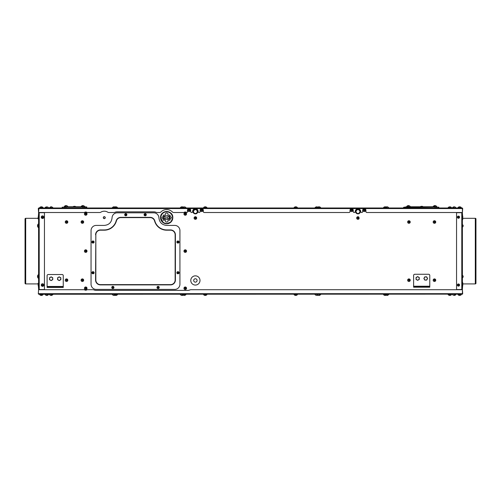 <?xml version="1.0" encoding="UTF-8"?>
<svg xmlns="http://www.w3.org/2000/svg" width="501" height="501" viewBox="0 0 501 501"><rect width="100%" height="100%" fill="white"/><g stroke="black" fill="none" stroke-linecap="round" stroke-linejoin="round"><path stroke-width="0.75" d="M462.373 212.512L462.417 289.716L190.812 289.716A1.616 1.616 0 0 0 190.161 289.854A6.137 6.137 0 0 1 187.675 290.38L96.223 290.38A6.137 6.137 0 0 1 93.737 289.854A1.616 1.616 0 0 0 93.086 289.716L87.537 289.716A1.616 1.616 0 0 0 86.711 289.947A1.941 1.941 0 0 1 84.725 289.947A1.616 1.616 0 0 0 83.899 289.716L38.583 289.716L38.583 212.512L83.899 212.512A1.616 1.616 0 0 0 84.725 212.286A1.941 1.941 0 0 1 86.711 212.286A1.616 1.616 0 0 0 87.537 212.512L99.874 212.512A1.616 1.616 0 0 0 100.757 212.249A6.463 6.463 0 0 1 107.84 212.249A1.616 1.616 0 0 0 108.73 212.512L114.084 212.512A1.616 1.616 0 0 0 114.742 212.374A6.137 6.137 0 0 1 117.221 211.848L153.751 211.848A6.137 6.137 0 0 1 156.231 212.374A1.616 1.616 0 0 0 156.888 212.512L159.719 212.512A1.616 1.616 0 0 0 160.877 212.023A8.079 8.079 0 0 1 172.463 212.023A1.616 1.616 0 0 0 173.622 212.512L183.435 212.512A1.616 1.616 0 0 0 184.262 212.286A1.941 1.941 0 0 1 186.247 212.286A1.616 1.616 0 0 0 187.073 212.512A0.971 0.971 0 0 0 187.437 211.754L187.437 210.282A1.616 1.616 0 0 1 189.052 208.666A1.616 1.616 0 0 1 190.668 210.282L190.668 211.541A0.971 0.971 0 0 0 191.639 212.512L191.67 212.512A0.971 0.971 0 0 0 192.641 211.541L192.641 211.447A2.749 2.749 0 0 1 195.384 208.698A2.749 2.749 0 0 1 198.133 211.447L198.133 211.541A0.971 0.971 0 0 0 199.104 212.512L199.135 212.512A0.971 0.971 0 0 0 200.106 211.541L200.106 210.282A1.616 1.616 0 0 1 201.721 208.666A1.616 1.616 0 0 1 203.337 210.282L203.337 211.541A0.971 0.971 0 0 0 204.302 212.512L349.047 212.512A0.971 0.971 0 0 0 350.017 211.541L350.017 210.282A1.616 1.616 0 0 1 351.633 208.666A1.616 1.616 0 0 1 353.249 210.282L353.249 211.541A0.971 0.971 0 0 0 354.22 212.512L354.251 212.512A0.971 0.971 0 0 0 355.222 211.547A2.749 2.749 0 0 1 357.964 208.829A2.749 2.749 0 0 1 360.714 211.547A0.971 0.971 0 0 0 361.684 212.512L361.716 212.512A0.971 0.971 0 0 0 362.686 211.541L362.686 210.282A1.616 1.616 0 0 1 364.302 208.666A1.616 1.616 0 0 1 365.918 210.282L365.918 211.541A0.971 0.971 0 0 0 366.882 212.512L462.417 212.512L462.417 208.566L462.373 212.512M462.11 289.522L461.145 289.522M461.145 212.706L462.11 212.706M462.373 212.706L457.2 212.706A0.645 0.645 0 0 0 456.555 213.351L456.555 288.877A0.645 0.645 0 0 0 457.2 289.522L462.373 289.522M457.551 216.582A1.09 1.09 0 0 0 457.864 218.092A1.09 1.09 0 0 0 459.373 217.778A1.09 1.09 0 0 0 459.054 216.269A1.09 1.09 0 0 0 457.551 216.582M457.551 284.449A1.09 1.09 0 0 0 457.864 285.958A1.09 1.09 0 0 0 459.373 285.645A1.09 1.09 0 0 0 459.054 284.136A1.09 1.09 0 0 0 457.551 284.449M38.627 212.706L43.8 212.706A0.645 0.645 0 0 1 44.445 213.351L44.445 288.877A0.645 0.645 0 0 1 43.8 289.522L38.627 289.522M41.257 217.328A1.29 1.29 0 0 0 42.685 218.467A1.29 1.29 0 0 0 43.825 217.033A1.29 1.29 0 0 0 42.391 215.9A1.29 1.29 0 0 0 41.257 217.328C42.303 218.887 43.155 218.787 43.825 217.033A1.29 1.29 0 0 0 42.391 215.9A1.29 1.29 0 0 0 41.257 217.328M41.257 285.194A1.29 1.29 0 0 0 42.685 286.334A1.29 1.29 0 0 0 43.825 284.9A1.29 1.29 0 0 0 42.391 283.76A1.29 1.29 0 0 0 41.257 285.194C42.303 286.754 43.155 286.653 43.825 284.9A1.29 1.29 0 0 0 42.391 283.76A1.29 1.29 0 0 0 41.257 285.194M39.855 289.522L38.89 289.522M38.89 212.706L39.855 212.706M197.807 211.447A2.424 2.424 0 0 0 195.384 209.023A2.424 2.424 0 0 0 192.96 211.447A2.424 2.424 0 0 0 195.384 213.871A2.424 2.424 0 0 0 197.807 211.447M104.302 216.651C105.592 217.321 105.592 217.985 104.302 218.655A1.002 1.002 0 0 1 103.3 217.653A1.002 1.002 0 0 1 104.302 216.651M190.136 210.99A1.29 1.29 0 0 1 188.345 211.366A1.29 1.29 0 0 1 187.969 209.575A1.29 1.29 0 0 1 189.76 209.199A1.29 1.29 0 0 1 190.136 210.99C190.324 209.124 189.603 208.648 187.969 209.575A1.29 1.29 0 0 0 188.345 211.366A1.29 1.29 0 0 0 190.136 210.99M200.638 209.575A1.29 1.29 0 0 0 201.014 211.366A1.29 1.29 0 0 0 202.799 210.99C202.993 209.124 202.272 208.648 200.638 209.575A1.29 1.29 0 0 1 201.446 209.017M201.458 209.017A1.29 1.29 0 0 1 202.423 209.199M196.098 216.958A1.29 1.29 0 0 1 196.467 218.743C196.661 216.877 195.935 216.407 194.307 217.328A1.29 1.29 0 0 1 195.114 216.776M195.127 216.77A1.29 1.29 0 0 1 196.091 216.952M410.012 280.904A1.29 1.29 0 0 1 408.221 281.28A1.29 1.29 0 0 1 407.845 279.495A1.29 1.29 0 0 1 409.636 279.12A1.29 1.29 0 0 1 410.012 280.904C410.2 279.038 409.48 278.569 407.845 279.495A1.29 1.29 0 0 0 408.221 281.28A1.29 1.29 0 0 0 410.012 280.904M435.538 222.738A1.29 1.29 0 0 1 433.753 223.108A1.29 1.29 0 0 1 433.378 221.323A1.29 1.29 0 0 1 435.169 220.947A1.29 1.29 0 0 1 435.538 222.738C435.732 220.866 435.012 220.396 433.378 221.323A1.29 1.29 0 0 0 433.753 223.108A1.29 1.29 0 0 0 435.538 222.738M410.012 222.738A1.29 1.29 0 0 1 408.221 223.108A1.29 1.29 0 0 1 407.845 221.323A1.29 1.29 0 0 1 409.636 220.947A1.29 1.29 0 0 1 410.012 222.738C410.2 220.866 409.48 220.396 407.845 221.323A1.29 1.29 0 0 0 408.221 223.108A1.29 1.29 0 0 0 410.012 222.738M67.622 222.738A1.29 1.29 0 0 1 65.831 223.108A1.29 1.29 0 0 1 65.462 221.323A1.29 1.29 0 0 1 67.247 220.947A1.29 1.29 0 0 1 67.622 222.738C67.817 220.866 67.09 220.396 65.462 221.323A1.29 1.29 0 0 0 65.831 223.108A1.29 1.29 0 0 0 67.622 222.738M83.46 222.738A1.29 1.29 0 0 1 81.669 223.108A1.29 1.29 0 0 1 81.294 221.323A1.29 1.29 0 0 1 83.085 220.947A1.29 1.29 0 0 1 83.46 222.738C83.648 220.866 82.928 220.396 81.294 221.323A1.29 1.29 0 0 0 81.669 223.108A1.29 1.29 0 0 0 83.46 222.738M67.622 280.904A1.29 1.29 0 0 1 65.831 281.28A1.29 1.29 0 0 1 65.462 279.495A1.29 1.29 0 0 1 67.247 279.12A1.29 1.29 0 0 1 67.622 280.904C67.817 279.038 67.09 278.569 65.462 279.495A1.29 1.29 0 0 0 65.831 281.28A1.29 1.29 0 0 0 67.622 280.904M83.46 280.904A1.29 1.29 0 0 1 81.669 281.28A1.29 1.29 0 0 1 81.294 279.495A1.29 1.29 0 0 1 83.085 279.12A1.29 1.29 0 0 1 83.46 280.904C83.648 279.038 82.928 278.569 81.294 279.495A1.29 1.29 0 0 0 81.669 281.28A1.29 1.29 0 0 0 83.46 280.904M86.798 214.653A1.29 1.29 0 0 1 85.013 215.029A1.29 1.29 0 0 1 84.638 213.244A1.29 1.29 0 0 1 86.422 212.869A1.29 1.29 0 0 1 86.798 214.653C86.992 212.787 86.266 212.318 84.638 213.244A1.29 1.29 0 0 0 85.013 215.029A1.29 1.29 0 0 0 86.798 214.653M86.798 251.821A1.29 1.29 0 0 1 85.013 252.197A1.29 1.29 0 0 1 84.638 250.406A1.29 1.29 0 0 1 86.422 250.03A1.29 1.29 0 0 1 86.798 251.821C86.992 249.955 86.266 249.479 84.638 250.406A1.29 1.29 0 0 0 85.013 252.197A1.29 1.29 0 0 0 86.798 251.821M86.798 288.983A1.29 1.29 0 0 1 85.013 289.359A1.29 1.29 0 0 1 84.638 287.574A1.29 1.29 0 0 1 86.422 287.198A1.29 1.29 0 0 1 86.798 288.983C86.992 287.117 86.266 286.647 84.638 287.574A1.29 1.29 0 0 0 85.013 289.359A1.29 1.29 0 0 0 86.798 288.983M186.334 251.821A1.29 1.29 0 0 1 184.55 252.197A1.29 1.29 0 0 1 184.174 250.406A1.29 1.29 0 0 1 185.959 250.03A1.29 1.29 0 0 1 186.334 251.821C186.529 249.955 185.802 249.479 184.174 250.406A1.29 1.29 0 0 0 184.55 252.197A1.29 1.29 0 0 0 186.334 251.821M186.334 214.653A1.29 1.29 0 0 1 184.55 215.029A1.29 1.29 0 0 1 184.174 213.244A1.29 1.29 0 0 1 185.959 212.869A1.29 1.29 0 0 1 186.334 214.653C186.529 212.787 185.802 212.318 184.174 213.244A1.29 1.29 0 0 0 184.55 215.029A1.29 1.29 0 0 0 186.334 214.653M186.334 288.983A1.29 1.29 0 0 1 184.55 289.359A1.29 1.29 0 0 1 184.174 287.574A1.29 1.29 0 0 1 185.959 287.198A1.29 1.29 0 0 1 186.334 288.983C186.529 287.117 185.802 286.647 184.174 287.574A1.29 1.29 0 0 0 184.55 289.359A1.29 1.29 0 0 0 186.334 288.983M356.887 217.328A1.29 1.29 0 0 0 357.263 219.119A1.29 1.29 0 0 0 359.048 218.743C359.242 216.877 358.516 216.407 356.887 217.328A1.29 1.29 0 0 1 357.695 216.776M357.708 216.77A1.29 1.29 0 0 1 358.672 216.952M352.347 209.205A1.29 1.29 0 0 1 352.717 210.99C352.904 209.124 352.184 208.648 350.55 209.575A1.29 1.29 0 0 1 351.364 209.017M351.376 209.017A1.29 1.29 0 0 1 352.335 209.199M365.379 210.99A1.29 1.29 0 0 1 363.594 211.366A1.29 1.29 0 0 1 363.219 209.575A1.29 1.29 0 0 1 365.01 209.199A1.29 1.29 0 0 1 365.379 210.99C365.573 209.124 364.853 208.648 363.219 209.575A1.29 1.29 0 0 0 363.594 211.366A1.29 1.29 0 0 0 365.379 210.99M435.538 280.904A1.29 1.29 0 0 1 433.753 281.28A1.29 1.29 0 0 1 433.378 279.495A1.29 1.29 0 0 1 435.169 279.12A1.29 1.29 0 0 1 435.538 280.904C435.732 279.038 435.012 278.569 433.378 279.495A1.29 1.29 0 0 0 433.753 281.28A1.29 1.29 0 0 0 435.538 280.904M355.547 211.447A2.424 2.424 0 0 1 357.971 209.023A2.424 2.424 0 0 1 360.394 211.447A2.424 2.424 0 0 1 357.971 213.871A2.424 2.424 0 0 1 355.547 211.447M166.313 223.784L170.885 222.118L172.814 217.653C173.189 209.731 160.151 209.731 160.533 217.653L163.432 222.87M38.37 216.094L38.627 213.144M38.627 289.09L38.37 286.134M179.922 284.236A5.173 5.173 0 0 1 174.749 289.409L96.223 289.409A5.173 5.173 0 0 1 91.05 284.236L91.05 230.579A5.173 5.173 0 0 1 96.223 225.406L104.302 225.406C108.917 224.98 111.504 222.457 112.055 217.854A5.173 5.173 0 0 1 117.221 212.819L153.751 212.819A5.173 5.173 0 0 1 158.917 217.854C159.468 222.457 162.055 224.98 166.67 225.406L174.749 225.406A5.173 5.173 0 0 1 179.922 230.579L179.922 284.236M158.886 288.25A1.096 1.096 0 0 0 158.109 286.372A1.096 1.096 0 0 0 157.333 288.25M145.96 215.536A1.096 1.096 0 0 0 145.184 213.658A1.096 1.096 0 0 0 144.401 215.536M178.757 242.835A1.096 1.096 0 0 0 177.98 240.962A1.096 1.096 0 0 0 177.204 242.835M178.757 273.54A1.096 1.096 0 0 0 177.98 271.661A1.096 1.096 0 0 0 177.204 273.54M113.639 288.25A1.096 1.096 0 0 0 112.863 286.372A1.096 1.096 0 0 0 112.086 288.25M93.768 273.54A1.096 1.096 0 0 0 92.986 271.661A1.096 1.096 0 0 0 92.209 273.54M93.768 242.835A1.096 1.096 0 0 0 92.986 240.962A1.096 1.096 0 0 0 92.209 242.835M126.565 215.536A1.096 1.096 0 0 0 125.789 213.658A1.096 1.096 0 0 0 125.012 215.536M154.828 220.903A12.281 12.281 0 0 0 166.67 229.934L166.67 230.191A12.538 12.538 0 0 1 154.584 220.972L154.828 220.903A4.847 4.847 0 0 0 150.156 217.34L150.156 217.603A4.59 4.59 0 0 1 154.584 220.972A12.538 12.538 0 0 0 166.67 230.191A12.538 12.538 0 0 1 154.584 220.972A4.59 4.59 0 0 0 150.156 217.603L120.816 217.603A4.59 4.59 0 0 0 116.389 220.972L116.144 220.903A4.847 4.847 0 0 1 120.816 217.34L120.816 217.603A4.59 4.59 0 0 0 116.389 220.972A12.538 12.538 0 0 1 104.302 230.191L100.419 230.191A4.59 4.59 0 0 0 95.835 234.781L95.835 280.04A4.59 4.59 0 0 0 100.419 284.624L170.547 284.624A4.59 4.59 0 0 0 175.137 280.04L175.137 234.781A4.59 4.59 0 0 0 170.547 230.191L166.67 230.191A12.538 12.538 0 0 1 154.584 220.972A4.59 4.59 0 0 0 150.156 217.603L120.816 217.603A4.59 4.59 0 0 0 116.389 220.972A12.538 12.538 0 0 1 104.302 230.191A12.538 12.538 0 0 0 116.389 220.972A12.538 12.538 0 0 1 104.302 230.191L100.419 229.934L104.302 229.934A12.281 12.281 0 0 0 116.144 220.903M95.835 234.781L95.835 280.04A4.59 4.59 0 0 0 100.419 284.624L170.547 284.624A4.59 4.59 0 0 0 175.137 280.04L175.137 234.781A4.59 4.59 0 0 0 170.547 230.191A4.59 4.59 0 0 1 175.137 234.781L175.137 280.04A4.59 4.59 0 0 1 170.547 284.624L100.419 284.624A4.59 4.59 0 0 1 95.835 280.04L95.835 234.781A4.59 4.59 0 0 1 100.419 230.191A4.59 4.59 0 0 0 95.835 234.781L95.572 280.04A4.847 4.847 0 0 0 100.419 284.887L170.547 284.887A4.847 4.847 0 0 0 175.4 280.04L175.4 234.781A4.847 4.847 0 0 0 170.547 229.934L166.67 229.934M38.903 293.981L38.583 293.661L462.417 293.661L462.417 289.716L462.417 294.143L462.417 293.661L462.097 293.981M462.417 289.716L462.68 293.661A0.582 0.582 0 0 1 462.417 294.143L38.903 294.244L38.583 293.661L38.583 294.143A0.582 0.582 0 0 1 38.32 293.661L38.583 289.716M38.903 294.244L38.583 294.143M462.097 294.244L462.417 294.143M413.613 286.228L413.613 287.198L427.841 287.198L427.841 286.547L429.77 286.547L429.77 275.4A1.134 1.134 0 0 0 428.643 274.266L414.747 274.266A1.134 1.134 0 0 0 413.613 275.4L413.613 286.228L429.77 286.228L429.77 287.198L429.77 286.547M427.04 287.198L427.04 286.547L413.613 286.547M427.04 286.547L427.841 286.547M427.841 287.198L429.77 287.198M38.627 283.917L25.695 283.917L25.695 218.311A0.645 0.645 0 0 0 25.05 218.956L25.05 283.272A0.645 0.645 0 0 0 25.695 283.917A0.645 0.645 0 0 1 25.05 283.272L25.05 218.956A0.645 0.645 0 0 1 25.695 218.311L38.627 218.311M38.126 225.751C38.126 227.836 38.126 227.836 38.126 225.751L38.126 224.135L38.627 224.135M37.581 225.594L37.525 225.907M37.45 226.007L37.581 226.483L37.45 226.007M37.581 226.483L38.126 227.366L38.627 227.366M38.126 276.477C38.126 278.562 38.126 278.562 38.126 276.477L38.126 274.861L38.627 274.861M37.581 276.32L37.525 276.64M37.45 276.734L37.581 277.21L37.45 276.734M37.581 277.21L38.126 278.093L38.627 278.093M124.693 214.76C125.425 216.175 126.158 216.175 126.891 214.76M126.358 214.603L125.638 215.324L125.225 214.603L125.638 214.19L126.045 214.597M91.89 242.058C92.622 243.473 93.355 243.473 94.088 242.058M93.555 241.902L93.142 242.622L92.422 241.902L92.835 241.495L93.242 241.902M92.76 241.927L93.148 242.315M462.849 283.917L475.305 283.917L475.305 218.311A0.645 0.645 0 0 1 475.95 218.956L475.95 283.272A0.645 0.645 0 0 1 475.305 283.917A0.645 0.645 0 0 0 475.95 283.272L475.95 218.956A0.645 0.645 0 0 0 475.305 218.311L462.849 218.311M91.89 272.757C92.622 274.179 93.355 274.179 94.088 272.757M93.555 272.607L92.835 273.327L92.422 272.607L92.835 272.193L93.242 272.6M111.767 287.474C112.5 288.889 113.232 288.889 113.965 287.474M113.426 287.317L112.712 288.037L112.299 287.317L112.712 286.904L113.12 287.311M113.019 286.904L113.088 287.342M176.884 272.757C177.617 274.179 178.35 274.179 179.082 272.757M178.55 272.607L177.83 273.327L177.417 272.607L177.83 272.193L178.237 272.6M47.1 286.472L47.1 287.442L61.329 287.442L61.329 286.797L63.258 286.797L63.258 275.65A1.134 1.134 0 0 0 62.13 274.517L48.234 274.517A1.134 1.134 0 0 0 47.1 275.65L47.1 286.472L63.258 286.472L63.258 287.442L63.258 286.797M60.527 287.442L60.527 286.797L47.1 286.797M60.527 286.797L61.329 286.797M61.329 287.442L63.258 287.442M41.207 206.882L40.631 206.938A2.768 2.768 0 0 0 39.748 207.489L39.748 207.984L39.748 207.489L42.98 207.489A2.768 2.768 0 0 0 42.097 206.932L41.52 206.938M450.086 206.807L449.096 206.938A2.768 2.768 0 0 0 448.213 207.489L451.445 207.489L451.445 207.984M38.903 207.984L462.097 207.984L462.417 208.566L462.097 208.247M117.416 207.984L117.416 207.489L114.184 207.489L114.184 207.984M116.063 206.807L115.067 206.932A2.768 2.768 0 0 0 114.184 207.489L112.418 207.489L113.301 206.932L112.418 207.489L112.418 207.984M116.539 206.932A2.768 2.768 0 0 1 117.416 207.489A2.768 2.768 0 0 0 116.539 206.932M115.956 206.938L115.643 206.882M115.543 206.807L115.073 206.938A2.768 2.768 0 0 0 114.917 206.994L114.197 206.807L114.917 206.994M206.869 207.984L206.869 207.489L203.638 207.489L203.638 207.984M204.521 206.932A2.768 2.768 0 0 0 203.638 207.489A2.768 2.768 0 0 1 204.521 206.932L204.997 206.807L204.527 206.938M205.516 206.807L204.997 206.807M205.992 206.932A2.768 2.768 0 0 1 206.869 207.489A2.768 2.768 0 0 0 205.992 206.932M205.41 206.938L205.097 206.882M386.816 207.984L386.966 207.489C389.045 207.489 389.045 207.489 386.966 207.489M384.467 206.938L384.937 206.807L384.461 206.932A2.768 2.768 0 0 0 383.584 207.489L386.816 207.489A2.768 2.768 0 0 0 385.933 206.932L384.467 206.938A2.768 2.768 0 0 0 383.584 207.489L383.584 207.984M385.457 206.807L385.927 206.938A2.768 2.768 0 0 1 386.083 206.994L386.803 206.807L386.083 206.994M385.357 206.938L385.037 206.882M459.48 206.882L458.903 206.938A2.768 2.768 0 0 0 458.02 207.489L461.252 207.489A2.768 2.768 0 0 0 460.369 206.932L459.793 206.938M297.362 207.984L297.362 207.489L294.131 207.489L294.131 207.984M295.008 206.932A2.768 2.768 0 0 0 294.131 207.489A2.768 2.768 0 0 1 295.008 206.932L295.008 206.932M295.484 206.807L295.014 206.938L295.584 206.882M295.903 206.938L296.473 206.938A2.768 2.768 0 0 1 297.362 207.489A2.768 2.768 0 0 0 296.479 206.932L296.003 206.807M42.98 207.984L42.98 207.489A2.768 2.768 0 0 0 42.097 206.932L41.621 206.807M41.107 206.807L40.631 206.938A2.768 2.768 0 0 0 39.748 207.489M423.865 278.468L424.798 280.084L426.664 280.084L427.597 278.468L426.664 276.853L424.798 276.853L423.865 278.468M427.309 278.468A1.572 1.572 0 0 1 425.731 280.046A1.572 1.572 0 0 1 424.159 278.468A1.572 1.572 0 0 1 425.731 276.896A1.572 1.572 0 0 1 427.309 278.468M48.415 294.244L48.415 294.745L46.8 294.745C44.714 294.745 44.714 294.745 46.8 294.745M46.962 295.421L46.643 295.421M47.532 295.289L47.056 295.421L47.532 295.289M46.067 295.289L46.543 295.421L46.067 295.289M185.865 294.244L185.865 294.745L182.051 294.745C179.965 294.745 179.965 294.745 182.051 294.745M184.982 295.289L184.506 295.421L184.982 295.289M184.092 295.289L184.406 295.346M51.904 295.289L51.327 295.421L51.904 295.289M50.438 295.289L51.008 295.421L50.438 295.289M41.52 295.346L42.097 295.296A2.768 2.768 0 0 0 42.98 294.745L39.748 294.745A2.768 2.768 0 0 0 40.631 295.296L41.207 295.289M39.748 294.244L39.748 294.745A2.768 2.768 0 0 0 40.631 295.296L41.107 295.421M42.98 294.244L42.98 294.745A2.768 2.768 0 0 1 42.097 295.296L41.621 295.421L42.097 295.289M316.751 294.745C314.666 294.745 314.666 294.745 316.751 294.745M317.484 295.289L317.008 295.421L317.484 295.289M316.594 295.289L316.908 295.346M295.903 295.346L296.479 295.296A2.768 2.768 0 0 0 297.362 294.745L294.131 294.745A2.768 2.768 0 0 0 295.008 295.296L295.59 295.289M449.572 295.421L450.568 295.296A2.768 2.768 0 0 0 451.445 294.745L448.213 294.745L448.213 294.244M205.416 295.346L205.992 295.296A2.768 2.768 0 0 0 206.869 294.745L203.638 294.745A2.768 2.768 0 0 0 204.521 295.296L205.097 295.289M385.357 295.346L385.933 295.296A2.768 2.768 0 0 0 386.083 295.233L386.083 295.233M384.937 295.421L384.461 295.296L385.044 295.289M388.582 294.244L388.582 294.745L387.699 295.296L388.582 294.745L383.584 294.745A2.768 2.768 0 0 0 384.461 295.296A2.768 2.768 0 0 1 383.584 294.745L383.584 294.244M387.693 295.289L387.223 295.421M386.803 295.421L387.123 295.346M114.767 295.289L114.297 295.421M113.307 295.289L113.877 295.421L113.307 295.289M113.877 295.421L114.197 295.289M52.787 294.244L52.787 294.745L51.904 295.296L52.787 294.745L51.171 294.745C49.085 294.745 49.085 294.745 51.171 294.745M51.008 295.421L51.327 295.421M114.184 294.244L114.034 294.745C111.955 294.745 111.955 294.745 114.034 294.745M455.816 294.244L455.816 294.745L454.2 294.745C452.115 294.745 452.115 294.745 454.2 294.745M454.933 295.289L454.457 295.421L454.933 295.289M454.044 295.289L454.357 295.346M319.682 295.289L319.206 295.421M318.216 295.289L318.786 295.421L318.216 295.289M182.784 295.289L182.308 295.421L182.784 295.289M181.894 295.421L181.318 295.289L182.207 295.289M320.565 294.244L320.565 294.745L319.682 295.296L320.565 294.745L318.949 294.745C316.864 294.745 316.864 294.745 318.949 294.745M318.786 295.421L319.106 295.421M160.533 217.653A6.137 6.137 0 0 0 166.67 223.79A6.137 6.137 0 0 0 172.814 217.653A6.137 6.137 0 0 0 166.67 211.51A6.137 6.137 0 0 0 160.533 217.653A6.137 6.137 0 0 0 166.67 223.79A6.137 6.137 0 0 0 172.814 217.653A6.137 6.137 0 0 0 166.67 211.51A6.137 6.137 0 0 0 160.533 217.653M168.123 220.603A1.453 1.453 0 0 0 166.67 219.15A1.453 1.453 0 0 0 165.217 220.603A1.453 1.453 0 0 0 166.67 222.056A1.453 1.453 0 0 0 168.123 220.603M168.123 214.466A1.453 1.453 0 0 0 166.67 213.006A1.453 1.453 0 0 0 165.217 214.466A1.453 1.453 0 0 0 166.67 215.918A1.453 1.453 0 0 0 168.123 214.466M169.257 217.653A0.971 0.971 0 0 0 168.286 216.683A0.971 0.971 0 0 0 167.315 217.653A0.971 0.971 0 0 0 168.286 218.624A0.971 0.971 0 0 0 169.257 217.653M166.025 217.653A0.971 0.971 0 0 0 165.054 216.683A0.971 0.971 0 0 0 164.084 217.653A0.971 0.971 0 0 0 165.054 218.624A0.971 0.971 0 0 0 166.025 217.653M171.355 217.653A0.808 0.808 0 0 0 170.547 216.845A0.808 0.808 0 0 0 169.739 217.653A0.808 0.808 0 0 0 170.547 218.461A0.808 0.808 0 0 0 171.355 217.653M163.602 217.653A0.808 0.808 0 0 0 162.794 216.845A0.808 0.808 0 0 0 161.986 217.653A0.808 0.808 0 0 0 162.794 218.461A0.808 0.808 0 0 0 163.602 217.653M170.177 219.595A0.676 0.676 0 0 0 169.501 218.912A0.676 0.676 0 0 0 168.818 219.595A0.676 0.676 0 0 0 169.501 220.271A0.676 0.676 0 0 0 170.177 219.595M170.177 215.712A0.676 0.676 0 0 0 169.501 215.035A0.676 0.676 0 0 0 168.818 215.712A0.676 0.676 0 0 0 169.501 216.394A0.676 0.676 0 0 0 170.177 215.712M163.163 219.595A0.676 0.676 0 0 0 163.846 220.271A0.676 0.676 0 0 0 164.522 219.595A0.676 0.676 0 0 0 163.846 218.912A0.676 0.676 0 0 0 163.163 219.595M163.163 215.712A0.676 0.676 0 0 0 163.846 216.394A0.676 0.676 0 0 0 164.522 215.712A0.676 0.676 0 0 0 163.846 215.035A0.676 0.676 0 0 0 163.163 215.712M199.993 280.454A4.603 4.603 0 0 0 195.384 275.851A4.603 4.603 0 0 0 190.781 280.454A4.603 4.603 0 0 0 195.384 285.063A4.603 4.603 0 0 0 199.993 280.454M451.445 294.244L451.445 294.745L450.086 295.421M449.096 295.296A2.768 2.768 0 0 1 448.213 294.745L449.096 295.296M448.213 207.984L448.213 207.489L448.213 207.984M449.096 206.938L448.213 207.489M450.568 206.932A2.768 2.768 0 0 1 451.445 207.489L450.568 206.932M203.638 294.244L203.638 294.745A2.768 2.768 0 0 0 204.521 295.296L204.997 295.421M206.869 294.244L206.869 294.745A2.768 2.768 0 0 1 205.992 295.296L205.516 295.421L205.986 295.289M458.02 294.244L458.02 294.745L461.252 294.745L461.252 294.244M460.369 295.296A2.768 2.768 0 0 0 461.252 294.745A2.768 2.768 0 0 1 460.369 295.296L460.369 295.296M459.379 295.421L460.369 295.289M458.903 295.296A2.768 2.768 0 0 1 458.02 294.745A2.768 2.768 0 0 0 458.903 295.296M459.48 295.289L459.793 295.346M116.533 295.289L116.063 295.421L116.539 295.296A2.768 2.768 0 0 0 117.416 294.745L114.184 294.745A2.768 2.768 0 0 0 115.067 295.296L116.539 295.296A2.768 2.768 0 0 0 117.416 294.745L117.416 294.244M115.543 295.421L115.067 295.296A2.768 2.768 0 0 1 114.917 295.233L114.917 295.233M115.643 295.289L115.963 295.346M294.131 294.244L294.131 294.745A2.768 2.768 0 0 0 295.008 295.296L295.484 295.421M297.362 294.244L297.362 294.745A2.768 2.768 0 0 1 296.479 295.296L296.003 295.421L296.473 295.289M386.816 294.244L386.816 294.745A2.768 2.768 0 0 1 385.933 295.296L385.457 295.421L385.927 295.289M417.652 276.602L416.037 277.535L416.037 279.401L417.652 280.335L419.268 279.401L419.268 277.535L417.652 276.602M417.652 280.046A1.572 1.572 0 0 1 416.08 278.468A1.572 1.572 0 0 1 417.652 276.896A1.572 1.572 0 0 1 419.231 278.468A1.572 1.572 0 0 1 417.652 280.046M59.218 276.853L57.602 277.786L57.602 279.652L59.218 280.585L60.834 279.652L60.834 277.786L59.218 276.853M59.218 280.291A1.572 1.572 0 0 1 57.646 278.719A1.572 1.572 0 0 1 59.218 277.141A1.572 1.572 0 0 1 60.796 278.719A1.572 1.572 0 0 1 59.218 280.291M176.884 242.058C177.617 243.473 178.35 243.473 179.082 242.058M178.55 241.902L178.137 242.622L177.417 241.902L177.83 241.495L178.237 241.902M144.081 214.76C144.814 216.175 145.547 216.175 146.279 214.76M145.747 214.603L145.027 215.324L144.614 214.603L145.027 214.19L145.434 214.597M51.14 276.853L49.524 277.786L49.524 279.652L51.14 280.585L52.755 279.652L52.755 277.786L51.14 276.853M51.14 280.291A1.572 1.572 0 0 1 49.568 278.719A1.572 1.572 0 0 1 51.14 277.141A1.572 1.572 0 0 1 52.718 278.719A1.572 1.572 0 0 1 51.14 280.291M49.555 207.984L49.555 207.489L51.171 207.489C53.25 207.489 53.25 207.489 51.171 207.489M50.438 206.938L50.914 206.807M51.327 206.807L51.904 206.938L51.014 206.938M462.824 225.751C462.824 224.329 462.824 224.329 462.824 225.751L462.824 226.847L463.156 225.594M463.068 226.314L463.156 225.907M463.068 225.181L462.373 224.648M157.007 287.474C157.74 288.889 158.473 288.889 159.205 287.474M158.673 287.317L157.953 288.037L157.539 287.317L157.953 286.904L158.36 287.311M183.667 207.984L183.667 207.489L184.249 207.489C186.334 207.489 186.334 207.489 184.249 207.489M180.435 207.489L183.667 207.489A2.768 2.768 0 0 0 182.79 206.932L181.318 206.938A2.768 2.768 0 0 0 180.435 207.489L180.435 207.984L180.435 207.489A2.768 2.768 0 0 1 181.318 206.932L181.794 206.807L181.318 206.938M182.308 206.807L182.79 206.932A2.768 2.768 0 0 1 183.153 207.107L183.516 206.938M182.207 206.938L181.894 206.882M184.406 206.938L184.092 206.882M318.786 206.882L318.21 206.932A2.768 2.768 0 0 0 317.847 207.107L316.594 206.882M317.333 207.984L317.333 207.489L320.565 207.489A2.768 2.768 0 0 0 319.682 206.932L319.206 206.807L319.682 206.938A2.768 2.768 0 0 1 320.565 207.489L320.565 207.984M318.216 206.938L318.692 206.807L318.21 206.932A2.768 2.768 0 0 0 317.333 207.489L315.135 207.489L315.135 207.984M452.585 207.984L452.585 207.489L454.2 207.489C456.286 207.489 456.286 207.489 454.2 207.489M454.038 206.807L454.357 206.807M453.468 206.938L452.585 207.489M454.933 206.938L455.816 207.489L455.816 207.984M113.307 206.938L113.777 206.807M114.197 206.807L113.877 206.882M387.123 206.807L387.693 206.938L386.803 206.938M84.575 207.019A0.326 0.326 0 0 0 84.544 207.019A0.326 0.326 0 0 1 84.575 207.019L86.798 207.251M84.544 207.019L64.372 207.019A0.326 0.326 0 0 0 64.341 207.019L62.118 207.251M86.823 206.994L84.606 206.763A0.582 0.582 0 0 0 84.544 206.756L83.598 205.704L84.475 206.255M82.859 206.255C84.945 206.255 84.945 206.255 82.859 206.255L81.243 206.255L82.126 205.704L81.243 206.255L82.126 205.704L81.243 206.255L81.243 206.756L75.751 206.756L74.899 206.274L75.751 206.65M74.104 206.349L73.165 206.756L67.673 206.756L67.673 206.255L66.79 205.704L67.673 206.255M66.057 206.255C68.142 206.255 68.142 206.255 66.057 206.255L64.441 206.255L65.324 205.704L64.372 206.756A0.582 0.582 0 0 0 64.316 206.763M65.324 205.711L65.894 205.579L65.324 205.711M66.79 205.711L66.22 205.579L66.79 205.711M66.22 205.579L65.894 205.579M82.126 205.711L82.703 205.579L82.126 205.711M83.592 205.711L83.022 205.579L83.592 205.711M83.022 205.579L82.703 205.579M64.504 207.019L64.504 207.984M84.412 207.019L84.412 207.984M84.606 206.763A0.582 0.582 0 0 0 84.544 206.756L64.372 206.756M74.812 206.349L73.165 206.65L74.461 206.65C76.127 206.65 76.127 206.65 74.461 206.65M387.693 206.938L387.223 206.807L387.693 206.938M38.903 208.247L38.583 212.512L38.583 208.566L462.417 208.566L462.417 208.084A0.582 0.582 0 0 1 462.68 208.566L462.417 212.512M38.583 208.084L38.583 208.566L38.583 208.084A0.582 0.582 0 0 0 38.32 208.566L38.583 212.512M462.097 207.984L462.417 208.084M461.252 207.984L461.252 207.489A2.768 2.768 0 0 0 460.369 206.932L459.893 206.807M458.02 207.984L458.02 207.489A2.768 2.768 0 0 1 458.903 206.932L459.379 206.807L458.903 206.938M316.494 206.807L316.018 206.938L316.494 206.807M316.018 206.938L315.135 207.489M317.484 206.938L316.908 206.938M181.318 295.289L181.794 295.421L181.318 295.289M436.628 207.019A0.326 0.326 0 0 1 436.659 207.019A0.326 0.326 0 0 0 436.628 207.019L403.543 207.351L406.831 206.756L406.831 206.255L408.447 206.255C410.526 206.255 410.526 206.255 408.447 206.255M438.882 207.251L436.659 207.019M436.684 206.763A0.582 0.582 0 0 0 436.628 206.756L435.676 205.704L436.559 206.255M434.943 206.255C437.029 206.255 437.029 206.255 434.943 206.255L433.327 206.255L434.21 205.704L433.327 206.255L434.21 205.704L433.327 206.255L433.327 206.756L422.988 206.756L422.136 206.274L422.988 206.65M421.341 206.349L420.402 206.756L410.062 206.756L410.062 206.255L409.179 205.704L410.062 206.255M407.714 205.711L408.183 205.579M409.173 205.711L408.603 205.579L409.173 205.711M408.603 205.579L408.284 205.579M434.21 205.711L434.686 205.579M435.676 205.711L435.106 205.579L435.676 205.711M435.106 205.579L434.78 205.579M52.787 207.489L51.428 206.807L52.787 207.489L52.787 207.984M406.893 207.019L406.893 207.984M436.496 207.019L436.496 207.984M436.628 206.756L406.762 206.756M422.049 206.349L420.402 206.65L421.692 206.65C423.364 206.65 423.364 206.65 421.692 206.65M462.824 276.477C462.824 275.062 462.824 275.062 462.824 276.477L462.824 277.579L463.156 276.32M463.068 277.047L463.156 276.64M463.068 275.913L462.373 275.381M45.184 207.984L45.184 207.489L46.8 207.489C48.885 207.489 48.885 207.489 46.8 207.489M46.067 206.938L45.184 207.489M46.956 206.938L46.643 206.882M462.373 213.144L462.63 216.094M462.63 286.134L462.373 289.09M434.16 280.003L434.755 280.391L434.16 280.003A0.357 0.357 0 0 0 434.267 280.497A0.357 0.357 0 0 0 434.755 280.391A0.357 0.357 0 0 0 434.655 279.902A0.357 0.357 0 0 0 434.16 280.003L434.242 279.915M364.083 210L364.596 210.476A0.357 0.357 0 0 0 364.496 209.982A0.357 0.357 0 0 0 364.002 210.088A0.357 0.357 0 0 0 364.108 210.577A0.357 0.357 0 0 0 364.596 210.476L364.515 210.564M351.339 210.088L351.934 210.476L351.339 210.088A0.357 0.357 0 0 0 351.439 210.577A0.357 0.357 0 0 0 351.934 210.476A0.357 0.357 0 0 0 351.827 209.982A0.357 0.357 0 0 0 351.339 210.088L351.42 210M350.55 209.575A1.29 1.29 0 0 0 350.925 211.366A1.29 1.29 0 0 0 352.717 210.99M357.752 217.753L358.265 218.229A0.357 0.357 0 0 0 358.159 217.741A0.357 0.357 0 0 0 357.67 217.841A0.357 0.357 0 0 0 357.77 218.336A0.357 0.357 0 0 0 358.265 218.229L358.184 218.317M458.164 284.85L458.759 285.238L458.164 284.85A0.357 0.357 0 0 0 458.265 285.345A0.357 0.357 0 0 0 458.759 285.238A0.357 0.357 0 0 0 458.653 284.75A0.357 0.357 0 0 0 458.164 284.85L458.246 284.768M458.246 216.902L458.759 217.378A0.357 0.357 0 0 0 458.653 216.883A0.357 0.357 0 0 0 458.164 216.989A0.357 0.357 0 0 0 458.265 217.478A0.357 0.357 0 0 0 458.759 217.378L458.678 217.465M42.184 285.088L42.892 285.006A0.357 0.357 0 0 0 42.497 284.693A0.357 0.357 0 0 0 42.184 285.088L42.892 285.006A0.357 0.357 0 0 1 42.579 285.401A0.357 0.357 0 0 1 42.184 285.088M42.184 217.221L42.892 217.14A0.357 0.357 0 0 0 42.497 216.827A0.357 0.357 0 0 0 42.184 217.221A0.357 0.357 0 0 0 42.579 217.534A0.357 0.357 0 0 0 42.892 217.14M184.957 288.081L185.552 288.476L184.957 288.081A0.357 0.357 0 0 0 185.057 288.576A0.357 0.357 0 0 0 185.552 288.476A0.357 0.357 0 0 0 185.445 287.981A0.357 0.357 0 0 0 184.957 288.081L185.038 288M185.038 213.67L185.552 214.146A0.357 0.357 0 0 0 185.445 213.651A0.357 0.357 0 0 0 184.957 213.758A0.357 0.357 0 0 0 185.057 214.246A0.357 0.357 0 0 0 185.552 214.146L185.47 214.234M185.038 250.832L185.552 251.308A0.357 0.357 0 0 0 185.445 250.819A0.357 0.357 0 0 0 184.957 250.92A0.357 0.357 0 0 0 185.057 251.414A0.357 0.357 0 0 0 185.552 251.308L185.47 251.396M85.421 288.081L86.015 288.476L85.421 288.081A0.357 0.357 0 0 0 85.521 288.576A0.357 0.357 0 0 0 86.015 288.476A0.357 0.357 0 0 0 85.909 287.981A0.357 0.357 0 0 0 85.421 288.081L85.502 288M85.502 250.832L86.015 251.308A0.357 0.357 0 0 0 85.909 250.819A0.357 0.357 0 0 0 85.421 250.92A0.357 0.357 0 0 0 85.521 251.414A0.357 0.357 0 0 0 86.015 251.308L85.934 251.396M85.502 213.67L86.015 214.146A0.357 0.357 0 0 0 85.909 213.651A0.357 0.357 0 0 0 85.421 213.758A0.357 0.357 0 0 0 85.521 214.246A0.357 0.357 0 0 0 86.015 214.146L85.934 214.234M82.076 280.003L82.671 280.391L82.076 280.003A0.357 0.357 0 0 0 82.183 280.497A0.357 0.357 0 0 0 82.671 280.391A0.357 0.357 0 0 0 82.571 279.902A0.357 0.357 0 0 0 82.076 280.003L82.158 279.915M66.245 280.003L66.84 280.391L66.245 280.003A0.357 0.357 0 0 0 66.345 280.497A0.357 0.357 0 0 0 66.84 280.391A0.357 0.357 0 0 0 66.733 279.902A0.357 0.357 0 0 0 66.245 280.003L66.326 279.915M82.158 221.749L82.671 222.225A0.357 0.357 0 0 0 82.571 221.73A0.357 0.357 0 0 0 82.076 221.837A0.357 0.357 0 0 0 82.183 222.325A0.357 0.357 0 0 0 82.671 222.225L82.596 222.312M66.326 221.749L66.84 222.225A0.357 0.357 0 0 0 66.733 221.73A0.357 0.357 0 0 0 66.245 221.837A0.357 0.357 0 0 0 66.345 222.325A0.357 0.357 0 0 0 66.84 222.225L66.758 222.312M408.71 221.749L409.223 222.225A0.357 0.357 0 0 0 409.123 221.73A0.357 0.357 0 0 0 408.628 221.837A0.357 0.357 0 0 0 408.735 222.325A0.357 0.357 0 0 0 409.223 222.225L409.148 222.312M434.242 221.749L434.755 222.225A0.357 0.357 0 0 0 434.655 221.73A0.357 0.357 0 0 0 434.16 221.837A0.357 0.357 0 0 0 434.267 222.325A0.357 0.357 0 0 0 434.755 222.225L434.674 222.312M408.628 280.003L409.223 280.391L408.628 280.003A0.357 0.357 0 0 0 408.735 280.497A0.357 0.357 0 0 0 409.223 280.391A0.357 0.357 0 0 0 409.123 279.902A0.357 0.357 0 0 0 408.628 280.003L408.71 279.915M195.089 217.841L195.684 218.229L195.089 217.841A0.357 0.357 0 0 0 195.19 218.336A0.357 0.357 0 0 0 195.684 218.229A0.357 0.357 0 0 0 195.578 217.741A0.357 0.357 0 0 0 195.089 217.841L195.171 217.753M194.307 217.328A1.29 1.29 0 0 0 194.682 219.119A1.29 1.29 0 0 0 196.467 218.743M201.502 210L202.016 210.476A0.357 0.357 0 0 0 201.916 209.982A0.357 0.357 0 0 0 201.421 210.088A0.357 0.357 0 0 0 201.527 210.577A0.357 0.357 0 0 0 202.016 210.476L201.934 210.564M188.839 210L189.353 210.476A0.357 0.357 0 0 0 189.246 209.982A0.357 0.357 0 0 0 188.758 210.088A0.357 0.357 0 0 0 188.858 210.577A0.357 0.357 0 0 0 189.353 210.476L189.272 210.564M462.479 217.528L462.479 220.064M462.479 282.163L462.479 284.7M462.78 216.827L462.479 215.887L462.479 217.503L462.855 219.238L462.373 217.503M462.78 283.078L462.479 286.315M38.627 286.34L38.521 284.343M38.521 218.311L38.521 216.476M197.225 212.186A1.941 1.941 0 0 0 195.997 209.731A1.941 1.941 0 0 0 193.543 210.965A1.941 1.941 0 0 0 194.776 213.413A1.941 1.941 0 0 0 197.225 212.186M193.392 210.915C195.572 208.779 196.906 209.224 197.381 212.236C195.202 214.365 193.868 213.927 193.392 210.915M193.242 210.865A2.261 2.261 0 0 1 196.098 209.424A2.261 2.261 0 0 1 197.532 212.286A2.261 2.261 0 0 1 194.676 213.72A2.261 2.261 0 0 1 193.242 210.865L193.123 211.579M194.119 213.445L193.129 211.76M103.444 217.653A0.858 0.858 0 0 0 104.302 218.511A0.858 0.858 0 0 0 105.154 217.653A0.858 0.858 0 0 0 104.302 216.795A0.858 0.858 0 0 0 103.444 217.653M105.266 217.653A0.971 0.971 0 0 1 104.302 218.624A0.971 0.971 0 0 1 103.331 217.653A0.971 0.971 0 0 1 104.302 216.683A0.971 0.971 0 0 1 105.266 217.653M359.906 211.572A1.941 1.941 0 0 0 357.964 209.637A1.941 1.941 0 0 0 356.029 211.572A1.941 1.941 0 0 0 357.964 213.514A1.941 1.941 0 0 0 359.906 211.572M355.867 211.572C357.269 208.867 358.666 208.867 360.069 211.572C358.666 214.284 357.269 214.284 355.867 211.572M355.704 211.572A2.261 2.261 0 0 1 357.964 209.312A2.261 2.261 0 0 1 360.232 211.572A2.261 2.261 0 0 1 357.964 213.839A2.261 2.261 0 0 1 355.704 211.572M358.578 209.399L360.05 210.689M38.627 283.071L38.013 283.428L38.627 283.791M38.627 218.436L38.013 218.799L38.627 219.156M461.79 212.706L461.79 289.522M39.21 212.706L39.21 289.522M188.351 208.829L189.76 208.829M194.551 208.829L196.217 208.829M201.014 208.829L202.423 208.829M350.932 208.829L352.341 208.829M363.594 208.829L365.004 208.829M150.156 217.34L120.816 217.34M100.419 230.191L100.419 229.934A4.847 4.847 0 0 0 95.572 234.781M150.156 217.603L120.816 217.603M415.548 287.198L415.548 286.547M416.344 287.198L416.344 286.547M413.945 287.198L413.945 286.547M429.445 287.198L429.445 286.547M49.029 287.442L49.029 286.797M49.831 287.442L49.831 286.797M47.432 287.442L47.432 286.797M62.926 287.442L62.926 286.797M160.852 217.653A5.818 5.818 0 0 0 166.67 223.471A5.818 5.818 0 0 0 172.488 217.653A5.818 5.818 0 0 0 166.67 211.835A5.818 5.818 0 0 0 160.852 217.653M197.081 280.454A1.697 1.697 0 0 0 195.384 278.756A1.697 1.697 0 0 0 193.687 280.454A1.697 1.697 0 0 0 195.384 282.151A1.697 1.697 0 0 0 197.081 280.454M65.957 207.019L65.957 207.984M82.959 207.019L82.959 207.984M408.346 207.019L408.346 207.984M435.043 207.019L435.043 207.984M434.091 279.959A0.445 0.445 0 0 0 434.217 280.566A0.445 0.445 0 0 0 434.83 280.441A0.445 0.445 0 0 0 434.699 279.827A0.445 0.445 0 0 0 434.091 279.959M363.933 210.038A0.445 0.445 0 0 0 364.058 210.652A0.445 0.445 0 0 0 364.672 210.52A0.445 0.445 0 0 0 364.54 209.913A0.445 0.445 0 0 0 363.933 210.038M351.264 210.038A0.445 0.445 0 0 0 351.395 210.652A0.445 0.445 0 0 0 352.003 210.52A0.445 0.445 0 0 0 351.877 209.913A0.445 0.445 0 0 0 351.264 210.038M357.595 217.797A0.445 0.445 0 0 0 357.727 218.405A0.445 0.445 0 0 0 358.334 218.279A0.445 0.445 0 0 0 358.209 217.666A0.445 0.445 0 0 0 357.595 217.797M458.089 284.806A0.445 0.445 0 0 0 458.221 285.42A0.445 0.445 0 0 0 458.828 285.288A0.445 0.445 0 0 0 458.703 284.674A0.445 0.445 0 0 0 458.089 284.806M458.089 216.939A0.445 0.445 0 0 0 458.221 217.553A0.445 0.445 0 0 0 458.828 217.421A0.445 0.445 0 0 0 458.703 216.814A0.445 0.445 0 0 0 458.089 216.939M184.882 288.037A0.445 0.445 0 0 0 185.013 288.651A0.445 0.445 0 0 0 185.627 288.52A0.445 0.445 0 0 0 185.495 287.906A0.445 0.445 0 0 0 184.882 288.037M184.882 213.708A0.445 0.445 0 0 0 185.013 214.322A0.445 0.445 0 0 0 185.627 214.19A0.445 0.445 0 0 0 185.495 213.583A0.445 0.445 0 0 0 184.882 213.708M184.882 250.869A0.445 0.445 0 0 0 185.013 251.483A0.445 0.445 0 0 0 185.627 251.358A0.445 0.445 0 0 0 185.495 250.744A0.445 0.445 0 0 0 184.882 250.869M85.345 288.037A0.445 0.445 0 0 0 85.477 288.651A0.445 0.445 0 0 0 86.084 288.52A0.445 0.445 0 0 0 85.959 287.906A0.445 0.445 0 0 0 85.345 288.037M85.345 250.869A0.445 0.445 0 0 0 85.477 251.483A0.445 0.445 0 0 0 86.084 251.358A0.445 0.445 0 0 0 85.959 250.744A0.445 0.445 0 0 0 85.345 250.869M85.345 213.708A0.445 0.445 0 0 0 85.477 214.322A0.445 0.445 0 0 0 86.084 214.19A0.445 0.445 0 0 0 85.959 213.583A0.445 0.445 0 0 0 85.345 213.708M82.007 279.959A0.445 0.445 0 0 0 82.133 280.566A0.445 0.445 0 0 0 82.746 280.441A0.445 0.445 0 0 0 82.615 279.827A0.445 0.445 0 0 0 82.007 279.959M66.17 279.959A0.445 0.445 0 0 0 66.301 280.566A0.445 0.445 0 0 0 66.909 280.441A0.445 0.445 0 0 0 66.783 279.827A0.445 0.445 0 0 0 66.17 279.959M82.007 221.786A0.445 0.445 0 0 0 82.133 222.4A0.445 0.445 0 0 0 82.746 222.269A0.445 0.445 0 0 0 82.615 221.661A0.445 0.445 0 0 0 82.007 221.786M66.17 221.786A0.445 0.445 0 0 0 66.301 222.4A0.445 0.445 0 0 0 66.909 222.269A0.445 0.445 0 0 0 66.783 221.661A0.445 0.445 0 0 0 66.17 221.786M408.559 221.786A0.445 0.445 0 0 0 408.684 222.4A0.445 0.445 0 0 0 409.298 222.269A0.445 0.445 0 0 0 409.173 221.661A0.445 0.445 0 0 0 408.559 221.786M434.091 221.786A0.445 0.445 0 0 0 434.217 222.4A0.445 0.445 0 0 0 434.83 222.269A0.445 0.445 0 0 0 434.699 221.661A0.445 0.445 0 0 0 434.091 221.786M408.559 279.959A0.445 0.445 0 0 0 408.684 280.566A0.445 0.445 0 0 0 409.298 280.441A0.445 0.445 0 0 0 409.173 279.827A0.445 0.445 0 0 0 408.559 279.959M195.014 217.797A0.445 0.445 0 0 0 195.146 218.405A0.445 0.445 0 0 0 195.753 218.279A0.445 0.445 0 0 0 195.628 217.666A0.445 0.445 0 0 0 195.014 217.797M201.352 210.038A0.445 0.445 0 0 0 201.477 210.652A0.445 0.445 0 0 0 202.091 210.52A0.445 0.445 0 0 0 201.959 209.913A0.445 0.445 0 0 0 201.352 210.038M188.683 210.038A0.445 0.445 0 0 0 188.814 210.652A0.445 0.445 0 0 0 189.422 210.52A0.445 0.445 0 0 0 189.297 209.913A0.445 0.445 0 0 0 188.683 210.038M462.855 216.739L462.479 218.474L462.855 216.758L462.373 215.887M462.78 284.693L462.373 286.34M38.145 284.612L38.145 285.489L38.521 283.754L38.22 284.693M38.145 217.603L38.627 215.887M42.98 284.994A0.445 0.445 0 0 0 42.491 284.606A0.445 0.445 0 0 0 42.103 285.094A0.445 0.445 0 0 0 42.591 285.489A0.445 0.445 0 0 0 42.98 284.994M42.98 217.133A0.445 0.445 0 0 0 42.491 216.745A0.445 0.445 0 0 0 42.103 217.234A0.445 0.445 0 0 0 42.591 217.622A0.445 0.445 0 0 0 42.98 217.133M37.575 225.012L38.126 224.135M37.575 275.744L38.126 274.861M45.184 294.244L45.184 294.745L46.067 295.296M47.532 295.296L48.415 294.745M184.982 295.296L185.865 294.745M183.516 295.296L182.79 295.296L183.667 294.745L183.667 294.244M49.555 294.745L50.432 295.296L49.555 294.745L49.555 294.244M315.135 294.244L315.135 294.745L316.018 295.296M317.484 295.296L318.21 295.296L317.333 294.745L317.333 294.244M112.418 294.745L113.301 295.296L112.418 294.745L112.418 294.244M452.585 294.244L452.585 294.745L453.468 295.296M454.933 295.296L455.816 294.745M180.435 294.244L180.435 294.745L181.318 295.296L180.435 294.745M462.373 226.847L462.824 226.847M185.865 207.984L185.865 207.489L184.982 206.932M388.582 207.984L388.582 207.489L387.699 206.932L388.582 207.489M74.016 206.274L73.165 206.65L74.029 206.274M407.708 205.704L406.831 206.255L407.708 205.704M420.402 206.65L421.26 206.274L420.402 206.756M462.373 277.579L462.824 277.579M48.415 207.984L48.415 207.489L47.532 206.932M462.373 220.089L462.78 218.442M462.373 282.138L462.855 282.996M462.373 284.725L462.78 283.785M462.855 284.606L462.479 283.754L462.855 284.612M462.78 285.401L462.479 286.34M38.22 217.534L38.521 218.474M38.22 216.827L38.145 217.415M38.145 218.355L38.521 217.503"/></g></svg>
